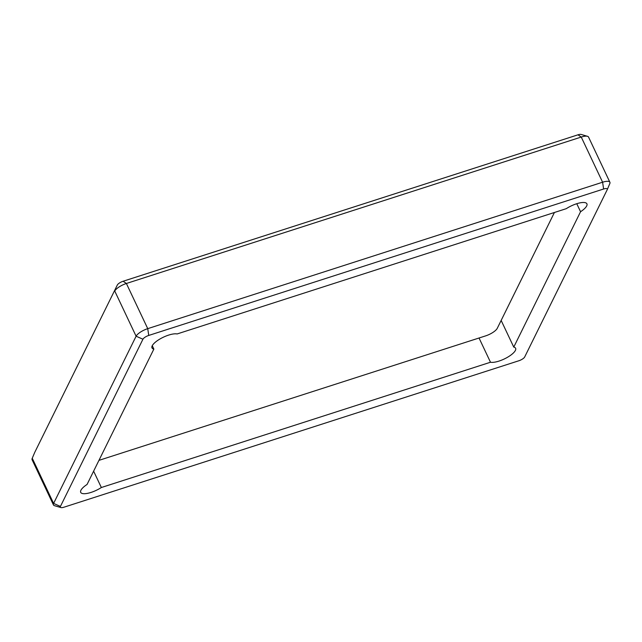 <?xml version="1.0" encoding="UTF-8"?>
<svg xmlns="http://www.w3.org/2000/svg" width="642" height="642" viewBox="0 0 642 642"><rect width="100%" height="100%" fill="white"/><g stroke="black" fill="none" stroke-linecap="round" stroke-linejoin="round"><path stroke-width="0.96" d="M34.812 452.233L117.317 285.024L34.812 452.233A5.28 1.701 154.7 0 0 34.772 452.313A5.28 1.701 154.7 0 0 34.74 452.401M60.886 507.557A5.28 1.701 -25.3 0 1 60.428 506.426L142.933 339.225A5.28 1.701 -25.3 0 1 148.751 335.437L603.616 189.005A5.28 1.701 -25.3 0 1 607.228 189.687A5.28 1.701 -25.3 0 1 607.188 189.767L524.683 356.976A5.28 1.701 -25.3 0 1 518.872 360.756L64.007 507.188A5.28 1.701 -25.3 0 1 60.886 507.557L54.514 505.687A10.553 3.403 -25.3 0 1 53.446 504.909A10.553 3.403 -25.3 0 1 53.607 503.424L136.104 336.215A10.553 3.403 -25.3 0 1 147.74 328.648L602.605 182.216A10.553 3.403 -25.3 0 1 609.9 182.256L588.553 137.091A10.553 3.403 154.7 0 0 587.486 136.313A10.553 3.403 154.7 0 0 581.251 137.051L126.386 283.483L123.128 281.244A5.28 1.701 154.7 0 0 117.317 285.024M123.128 281.244L577.993 134.812L581.251 137.051L602.605 182.216L603.616 189.005M587.486 136.313L581.114 134.443A5.28 1.701 154.7 0 0 577.993 134.812M60.428 506.426L53.607 503.424L32.252 458.26A10.553 3.403 154.7 0 0 32.172 458.428A10.553 3.403 154.7 0 0 32.1 459.744L53.446 504.909M142.933 339.225L136.104 336.215L114.757 291.059A10.553 3.403 -25.3 0 1 126.386 283.483L147.74 328.648L148.751 335.437M609.9 182.256A10.553 3.403 -25.3 0 1 609.828 183.572A10.553 3.403 -25.3 0 1 609.748 183.74M566.268 208.674L177.12 333.952A14.927 4.807 154.7 0 0 160.797 338.527A14.927 4.807 154.7 0 0 151.994 347.9A14.927 4.807 154.7 0 0 153.855 349.087L87.055 484.469A14.927 4.807 154.7 0 0 80.707 492.374A14.927 4.807 154.7 0 0 91.028 492.422A14.927 4.807 -25.3 0 0 101.348 487.519L490.496 362.24A14.927 4.807 -25.3 0 0 498.954 361.101A14.927 4.807 154.7 0 0 515.622 348.293A14.927 4.807 154.7 0 0 513.76 347.105L580.561 211.724A14.927 4.807 154.7 0 0 586.908 203.819A14.927 4.807 154.7 0 0 566.268 208.674M152.258 345.709L153.855 349.087M580.561 211.724L576.773 203.715M513.76 347.105L501.153 320.438M101.348 487.519L93.62 471.172M479.036 337.997L490.496 362.24M98.956 460.362L485.641 335.878A10.553 3.403 -25.3 0 0 497.269 328.311L554.415 212.494M34.772 452.313L32.172 458.428M607.228 189.687L609.828 183.572"/></g></svg>
